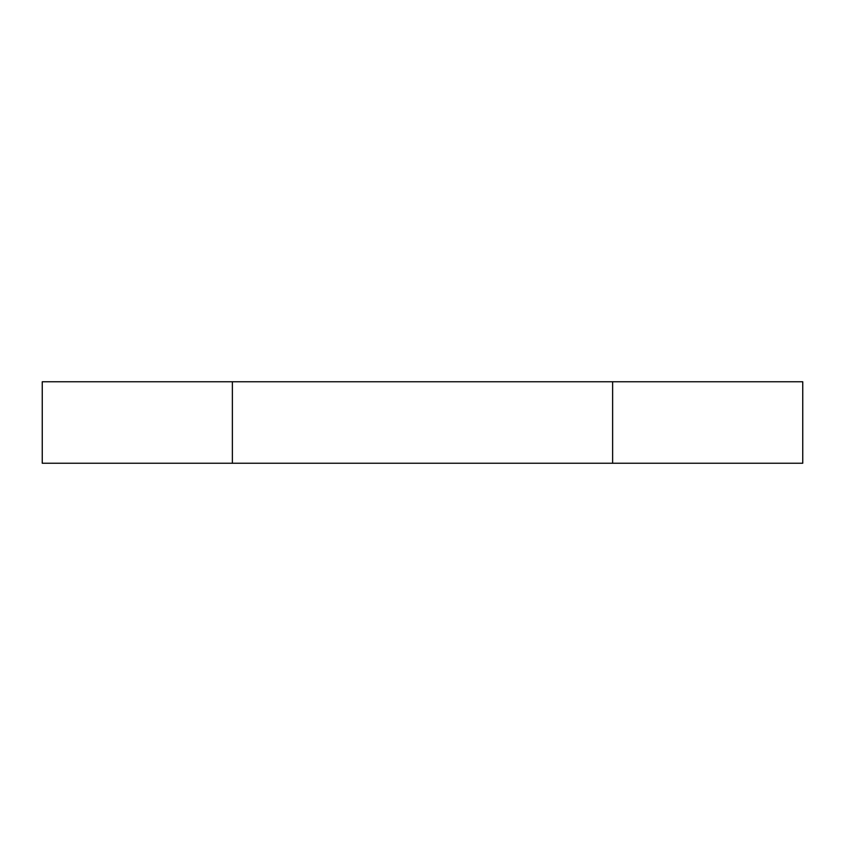 <?xml version="1.0" encoding="UTF-8"?>
<svg xmlns="http://www.w3.org/2000/svg" width="845" height="845" viewBox="0 0 845 845"><rect width="100%" height="100%" fill="white"/><g stroke="black" fill="none" stroke-linecap="round" stroke-linejoin="round"><path stroke-width="1.27" d="M232.375 463.24L802.75 463.24L802.75 381.76L42.25 381.76L42.25 463.24L232.375 463.24L232.375 381.76M612.625 463.24L612.625 381.76"/></g></svg>
